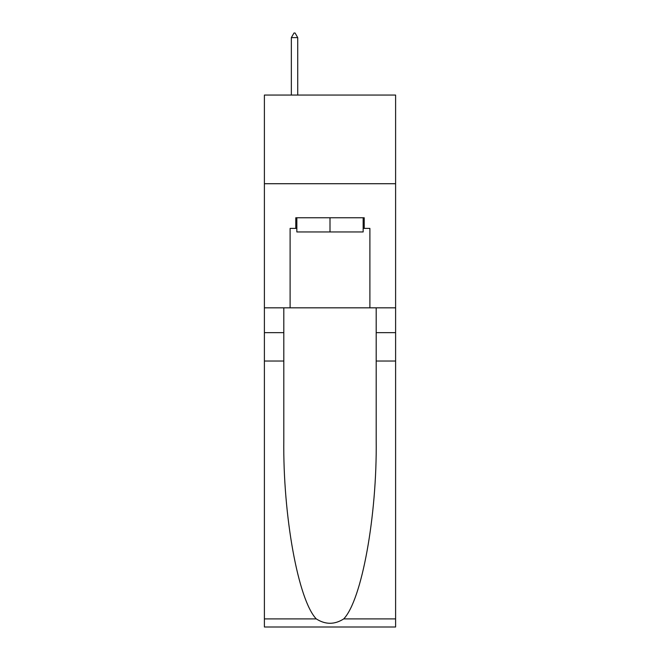 <?xml version="1.0" encoding="UTF-8"?>
<svg xmlns="http://www.w3.org/2000/svg" width="660" height="660" viewBox="0 0 660 660"><rect width="100%" height="100%" fill="white"/><g stroke="black" fill="none" stroke-linecap="round" stroke-linejoin="round"><path stroke-width="0.99" d="M395.604 183.719L395.604 95.056L264.396 95.056L264.396 183.719L395.604 183.719L395.604 307.832L369.897 307.832L369.897 228.401L364.221 228.401L364.221 217.759L295.779 217.759L295.779 228.401L296.843 228.401M363.157 217.759L363.157 231.949L296.843 231.949L296.843 217.759M330 217.759L330 231.949M343.72 618.907L395.604 618.907L395.604 627L264.396 627L264.396 361.028L283.808 361.028L283.808 440.105C282.868 515.683 298.196 600.113 316.28 618.907C325.421 624.739 334.562 624.739 343.72 618.907C361.804 600.113 377.132 515.683 376.192 440.105L376.192 307.832M376.192 361.028L395.604 361.028L395.604 307.832M264.396 361.028L264.396 183.719M283.808 307.832L283.808 361.028M395.604 618.907L395.604 361.028M264.396 307.832L290.103 307.832L290.103 228.401L295.779 228.401M290.103 307.832L369.897 307.832M363.157 228.401L364.221 228.401M297.726 37.612L295.07 33L294.005 33L291.349 37.612L297.726 37.612L297.726 95.056M291.349 37.612L291.349 95.056M376.192 332.656L395.604 332.656M283.808 332.656L264.396 332.656M264.396 618.907L316.28 618.907"/></g></svg>
